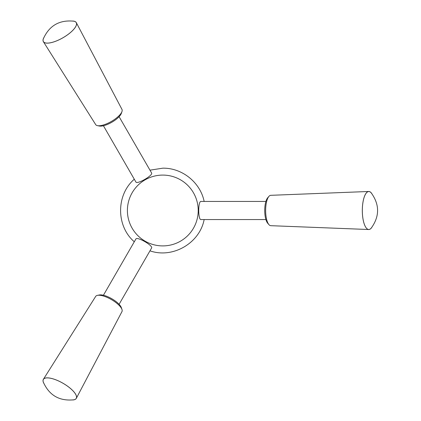 <?xml version="1.0" encoding="UTF-8"?>
<svg xmlns="http://www.w3.org/2000/svg" width="421" height="421" viewBox="0 0 421 421"><rect width="100%" height="100%" fill="white"/><g stroke="black" fill="none" stroke-linecap="round" stroke-linejoin="round"><path stroke-width="0.63" d="M162.806 175.089A35.411 35.411 0 0 1 193.471 228.203A35.411 35.411 0 0 1 132.141 228.203A35.411 35.411 0 0 1 162.806 175.089M204.148 219.552C199.696 243.212 172.689 258.799 149.971 250.832M134.294 241.78C116.033 226.088 116.033 194.912 134.294 179.22M149.971 170.168L162.806 168.174C182.146 167.832 200.354 182.477 204.148 201.448M151.544 248.101C153.549 245.78 136.883 236.165 135.872 239.049L103.419 295.258M265.898 201.448L200.996 201.448C197.991 200.891 197.991 220.109 200.996 219.552L265.898 219.552M103.419 125.742L135.867 181.951C136.872 184.84 153.544 175.22 151.544 172.899M371.832 193.649A19.019 6.504 90 0 0 368.733 191.481A19.019 6.504 90 0 0 362.313 210.5A18.961 6.483 90 0 0 371.296 228.019C379.679 216.341 379.679 204.659 371.296 192.981A18.961 6.483 90 0 0 362.334 210.5A19.019 6.504 90 0 0 368.733 229.519A19.019 6.504 90 0 0 371.832 227.351M368.733 191.481L270.766 195.318A15.182 5.194 90 0 0 268.945 196.354A15.182 5.194 90 0 0 265.64 210.5A15.182 5.194 90 0 0 268.945 224.646A15.182 5.194 90 0 0 270.766 225.682L368.733 229.519M268.945 196.354L267.693 197.786A13.651 4.668 90 0 0 264.725 210.5A13.651 4.668 90 0 0 267.693 223.214L268.945 224.646M63.039 383.294A18.961 6.483 -150 0 0 43.384 382.3C49.31 395.403 59.424 401.239 73.733 399.818A18.961 6.483 -150 0 0 63.039 383.294M72.88 399.95A19.019 6.504 -150 0 0 76.312 398.345A19.019 6.504 -150 0 0 63.05 383.278A19.019 6.504 -150 0 0 43.374 379.332A19.019 6.504 -150 0 0 43.7 383.099M76.312 398.345L121.974 311.587A15.182 5.194 -150 0 0 121.985 309.493A15.182 5.194 -150 0 0 111.386 299.557A15.182 5.194 -150 0 0 97.488 295.347A15.182 5.194 -150 0 0 95.678 296.405L43.374 379.332M121.985 309.493L121.369 307.693A13.651 4.668 -150 0 0 111.844 298.763A13.651 4.668 -150 0 0 99.345 294.979L97.488 295.347M63.039 37.706A18.961 6.483 -30 0 0 73.733 21.182C59.424 19.761 49.31 25.602 43.384 38.7A18.961 6.483 -30 0 0 63.039 37.706M43.7 37.901A19.019 6.504 -30 0 0 43.374 41.668A19.019 6.504 -30 0 0 63.05 37.722A19.019 6.504 -30 0 0 76.312 22.655A19.019 6.504 -30 0 0 72.88 21.05M43.374 41.668L95.678 124.595A15.182 5.194 -30 0 0 97.488 125.653A15.182 5.194 -30 0 0 111.386 121.443A15.182 5.194 -30 0 0 121.985 111.507A15.182 5.194 -30 0 0 121.974 109.413L76.312 22.655M97.488 125.653L99.345 126.021A13.651 4.668 -30 0 0 111.844 122.237A13.651 4.668 -30 0 0 121.369 113.307L121.985 111.507M119.096 304.309L151.549 248.101M119.096 116.691L151.549 172.894"/></g></svg>
